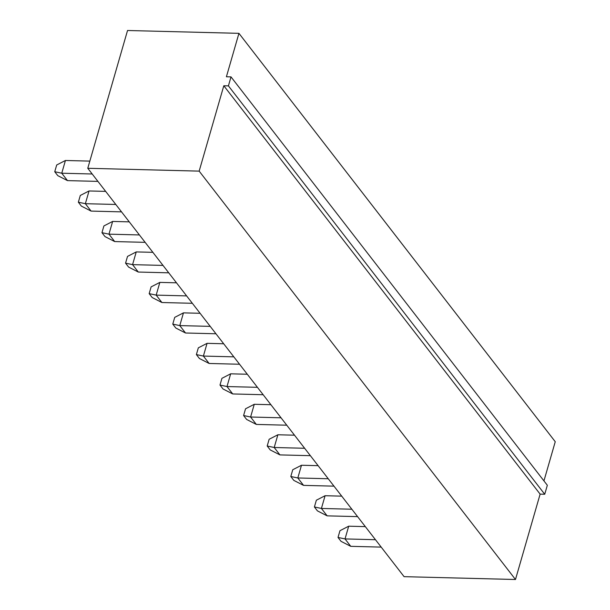 <?xml version="1.0" encoding="UTF-8"?>
<svg xmlns="http://www.w3.org/2000/svg" width="610" height="610" viewBox="0 0 610 610"><rect width="100%" height="100%" fill="white"/><g stroke="black" fill="none" stroke-linecap="round" stroke-linejoin="round"><path stroke-width="0.91" d="M515.48 579.5L404.087 576.663L87.771 168.284L199.165 171.12L515.48 579.5L540.125 494.13L544.73 494.252L547.33 485.263L231.007 76.891L226.401 76.769L238.937 33.336L555.253 441.716L543.945 480.901M199.165 171.12L223.809 85.758L228.414 85.873L231.007 76.891M540.125 494.13L223.809 85.758M87.771 168.284L127.536 30.5L238.937 33.336M544.73 494.252L228.414 85.873M163.007 265.419L132.568 264.641L136.243 251.915L152.874 252.334M168.734 272.822L138.302 272.045L132.568 264.641L125.561 263.154L127.513 256.413L136.243 251.915M139.4 234.941L108.961 234.164L112.636 221.438L129.267 221.857M145.134 242.345L114.695 241.568L108.961 234.164L101.961 232.677L103.906 225.936L112.636 221.438M92.186 173.987L61.755 173.217L65.43 160.483L89.838 161.109M97.92 181.391L67.489 180.613L61.755 173.217L54.747 171.723L56.692 164.99L65.43 160.483M115.793 204.464L85.362 203.694L89.029 190.96L105.66 191.387M121.527 211.868L91.088 211.09L85.362 203.694L78.355 202.2L80.299 195.459L89.029 190.96M233.821 356.842L203.389 356.072L207.064 343.338L223.687 343.765M239.555 364.246L209.123 363.469L203.389 356.072L196.382 354.585L198.326 347.845L207.064 343.338M210.214 326.373L179.782 325.595L183.457 312.861L200.08 313.288M215.948 333.769L185.516 332.999L179.782 325.595L172.775 324.108L174.719 317.368L183.457 312.861M186.607 295.896L156.175 295.118L159.85 282.392L176.481 282.811M192.341 303.292L161.909 302.522L156.175 295.118L149.168 293.631L151.112 286.891L159.85 282.392M375.455 539.705L345.024 538.927L348.699 526.194L365.321 526.621M381.189 547.101L350.75 546.331L345.024 538.927L338.016 537.441L339.961 530.7L348.699 526.194M351.848 509.228L321.417 508.45L325.092 495.716L341.714 496.143M357.582 516.624L327.151 515.854L321.417 508.45L314.409 506.963L316.354 500.223L325.092 495.716M333.975 486.147L303.544 485.377L297.81 477.973L301.485 465.247L318.115 465.666M328.241 478.751L297.81 477.973L290.802 476.486L292.747 469.746L301.485 465.247M281.035 417.797L250.596 417.019L254.271 404.293L270.901 404.712M286.769 425.2L256.33 424.423L250.596 417.019L243.596 415.532L245.54 408.791L254.271 404.293M304.642 448.274L274.203 447.496L277.878 434.77L294.508 435.189M310.368 455.678L279.937 454.9L274.203 447.496L267.195 446.009L269.14 439.269L277.878 434.77M257.428 387.319L226.996 386.549L230.664 373.816L247.294 374.243M263.162 394.723L232.723 393.946L226.996 386.549L219.989 385.055L221.933 378.322L230.664 373.816M125.561 263.154L128.596 267.073L138.302 272.045M101.961 232.677L104.996 236.596L114.695 241.568M54.747 171.723L57.782 175.642L67.489 180.613M78.355 202.2L81.389 206.119L91.088 211.09M196.382 354.585L199.417 358.497L209.123 363.469M172.775 324.108L175.81 328.027L185.516 332.999M149.168 293.631L152.203 297.55L161.909 302.522M338.016 537.441L341.051 541.352L350.75 546.331M314.409 506.963L317.444 510.883L327.151 515.854M290.802 476.486L293.837 480.405L303.544 485.377M243.596 415.532L246.631 419.451L256.33 424.423M267.195 446.009L270.23 449.928L279.937 454.9M219.989 385.055L223.024 388.974L232.723 393.946"/></g></svg>
